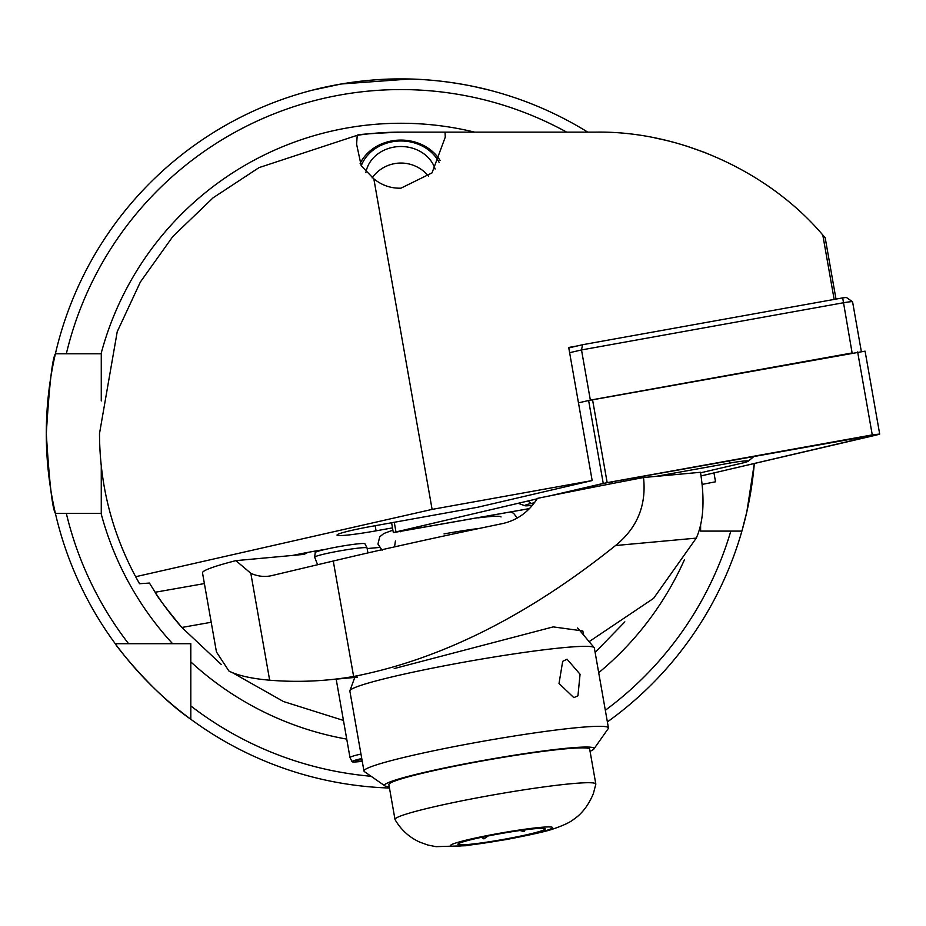<?xml version="1.0" encoding="UTF-8"?>
<svg xmlns="http://www.w3.org/2000/svg" width="926" height="926" viewBox="0 0 926 926"><rect width="100%" height="100%" fill="white"/><g stroke="black" fill="none" stroke-linecap="round" stroke-linejoin="round"><path stroke-width="1.39" d="M445.036 132.129L400.935 132.129A301.448 301.448 0 0 0 357.216 135.312L356.614 144.259L361.233 165.8L373.826 178.822C381.836 185.316 390.876 188.441 400.935 188.186L432.014 172.896L445.267 137.129L445.036 132.129L595.985 132.129C679.36 130.786 768.893 171.391 822.797 235.007L825.182 237.762L835.993 299.086M373.826 178.822L432.106 509.393L135.659 576.724C111.757 531.999 99.707 484.275 99.499 433.565L117.22 331.728L140.405 281.944L172.849 236.477L213.13 197.782L259.014 167.629L357.216 135.312C357.089 134.455 371.662 133.402 400.935 132.129M292.732 555.415A44.332 3.091 -10 0 1 324.887 549.477M409.454 79.034L341.324 83.977L312.282 90.192C311.252 90.47 353.269 78.56 400.993 78.93C448.589 78.571 490.664 90.47 489.599 90.192L473.51 86.431M754.308 463.544A354.635 354.635 0 0 1 741.9 531.096L746.831 511.823L754.308 463.544M389.464 788.026A354.635 354.635 0 0 1 46.3 433.565C49.298 385.1 52.331 358.501 55.398 353.778A354.635 354.635 0 0 1 587.755 132.129M624.853 621.878L595.129 652.413M343.453 720.44L283.46 701.526L232.021 672.45M221.36 664.544L181.832 627.458C165.766 607.861 156.864 596.124 155.14 592.258L149.445 583.067L139.548 583.716L135.659 576.724M101.27 466.218L101.27 513.363L55.398 513.363C52.331 508.629 49.298 482.029 46.3 433.565A354.635 354.635 0 0 1 55.398 353.778L101.27 353.778L101.27 400.923M371.083 776.266A343.997 343.997 0 0 1 190.814 705.936L190.814 719.259C151.968 692.544 115.09 644.531 115.252 643.697L190.814 643.697L190.814 661.905L190.455 643.697M702.417 484.344L715.532 481.798L713.969 472.943M392.497 527.878L376.072 530.841A37.237 2.593 -10 0 1 337.029 535.089A37.237 2.593 -10 0 1 371.326 526.408L477.527 507.286L592.165 480.559L568.703 347.47L577.812 345.838M834.152 299.411L822.797 235.007M592.165 480.559L432.106 509.393M136.712 578.657A301.448 301.448 0 0 0 139.548 583.716M190.814 705.936L190.814 661.905A310.314 310.314 0 0 0 346.741 739.11M700.612 525.192L700.612 531.096L741.9 531.096A354.635 354.635 0 0 1 607.375 721.921M605.326 710.265A343.997 343.997 0 0 0 730.822 531.096L741.9 531.096M155.14 592.258A292.581 292.581 0 0 0 181.832 627.458A292.581 292.581 0 0 1 155.14 592.258L204.391 583.577M128.575 643.697L115.252 643.697L128.575 643.697A343.997 343.997 0 0 1 66.325 513.363L55.398 513.363M46.3 433.565A354.635 354.635 0 0 1 55.398 353.778L66.325 353.778A343.997 343.997 0 0 1 566.677 132.129M654.902 137.939L662.553 139.56M663.247 139.722L668.641 141.007M669.209 141.157L676.235 142.998M685.587 145.752L705.982 152.906M568.784 347.933L582.57 344.727L842.683 297.883L846.387 297.454L852.533 301.737A8.866 0.613 170 0 0 852.533 301.737A8.866 0.613 170 0 0 843.273 302.79L581.505 349.935L590.348 400.101L578.472 402.868L588.623 400.507L603.254 483.418L550.021 495.827M582.57 344.727L581.505 349.935L569.617 352.702M842.683 297.883L852.117 352.956L590.348 400.101M700.554 472.816L741.772 463.208A17.733 1.239 170 0 0 748.22 461.241A17.733 1.239 170 0 0 729.734 463.093L655.886 476.392M534.51 502.691L531.246 503.455A17.733 1.239 170 0 0 524.857 505.723A17.733 1.239 170 0 0 532.496 505.26M537.126 498.836L393.319 532.6L529.475 508.605M701.075 475.952L879.7 434.074L603.254 483.418M879.7 434.074L865.081 351.151L588.623 400.507M701.063 475.918L876.864 434.942L879.295 434.086L872.28 434.896L607.19 482.643L551.028 495.618M537.103 498.871L393.712 532.473L529.51 508.571M394.221 668.56L553.239 626.89L582.824 630.965L583.693 635.167M589.133 641.625L653.582 598.37L696.271 538.122C703.517 521.87 704.918 499.936 700.461 472.295L643.524 477.527A709.281 49.472 170 0 0 537.404 498.373C528.85 511.881 517.217 520.285 502.505 523.584A709.281 49.472 170 0 0 333.267 561.017L271.908 575.578A53.199 40.651 84.8 0 1 267.556 576.296A53.199 40.651 84.8 0 1 250.819 573.287L235.91 560.635A132.985 9.272 170 0 0 202.505 572.893L216.452 651.985L228.965 671.084C238.109 675.598 251.675 678.642 269.663 680.205A567.418 433.611 -95.2 0 0 327.434 679.939A567.418 433.611 -95.2 0 0 353.628 676.478C440.336 659.636 527.635 615.998 615.535 545.53C637.215 527.97 646.545 505.295 643.524 477.527M308.103 552.347L303.959 554.385L235.91 560.635M379.301 547.463L367.159 548.574M317.595 564.733L314.666 557.209A26.599 1.852 -10 0 1 314.666 557.163A26.599 1.852 -10 0 1 350.537 549.141A26.599 1.852 -10 0 1 367.043 547.926A26.599 1.852 -10 0 1 367.055 547.972L367.935 552.926M361.233 165.789A41.844 36.241 180 0 1 419.443 144.722A41.844 36.241 180 0 1 439.144 162.444M360.145 163.439A44.332 38.394 180 0 1 420.543 144.039A44.332 38.394 180 0 1 440.105 160.487M365.863 172.676A35.466 30.708 180 0 1 416.619 149.676A35.466 30.708 180 0 1 435.104 169.007M573.842 697.648L577.951 695.773L580.058 674.232L567.071 659.208L562.684 661.349L559.015 683.457L573.842 697.648M590.047 751.299A106.386 7.42 170 0 0 593.879 748.995L608.243 728.588A124.119 8.658 170 0 0 608.44 727.94L594.342 647.957A124.119 8.658 170 0 0 594.179 647.633A124.119 8.658 170 0 0 520.296 652.98A124.119 8.658 170 0 0 392.636 676.767A124.119 8.658 170 0 0 349.901 690.703A124.119 8.658 170 0 0 349.866 691.062L363.964 771.045A124.119 8.658 170 0 0 364.369 771.59L384.846 785.85A106.386 7.42 170 0 0 389.233 786.706M593.879 748.995A106.386 7.42 170 0 0 535.83 751.993A106.386 7.42 170 0 0 421.168 773.141A106.386 7.42 170 0 0 384.846 785.85M608.44 727.94A124.119 8.658 170 0 0 536.663 732.628A124.119 8.658 170 0 0 406.745 756.75A124.119 8.658 170 0 0 363.964 771.045M479.923 528.318A54.97 3.831 170 0 0 444.029 533.92M501.024 516.974A54.97 3.831 170 0 0 478.024 517.865M525.088 829.823L524.104 831.594L519.972 830.518M505.353 839.06A44.332 3.091 170 0 0 545.078 828.701A44.332 3.091 170 0 0 497.771 834.129A44.332 3.091 170 0 0 457.976 844.061A44.332 3.091 170 0 0 505.353 839.06M486.694 796.094A101.964 7.107 170 0 0 395.008 819.464A101.964 7.107 170 0 0 395.066 819.626C400.958 829.777 409.165 837.266 419.709 842.104L427.777 845.021L436.019 846.665L465.685 845.739L506.29 839.546C531.455 834.72 547 831.201 552.961 829.025C563.182 825.564 570.069 822.357 573.634 819.383C575.683 817.947 585.938 811.535 593.358 793.628L595.823 784.229A101.964 7.107 170 0 0 595.823 784.044A101.964 7.107 170 0 0 486.694 796.094M595.823 784.044L589.688 749.203A101.964 7.107 170 0 0 480.548 761.253A101.964 7.107 170 0 0 388.862 784.623L395.008 819.464M488.164 835.958L483.928 838.898L481.485 837.324M523.815 829.985L524.104 831.594M483.569 836.884L483.928 838.898M314.666 557.163L315.21 552.579A25.268 1.759 -10 0 1 349.287 544.951A25.268 1.759 -10 0 1 364.971 543.805L367.043 547.926M362.182 760.929A21.275 1.482 -10 0 1 356.001 760.964A21.275 1.482 -10 0 1 361.823 758.88M362.24 761.299A25.268 1.759 -10 0 1 352.077 761.693A25.268 1.759 -10 0 1 361.753 758.521M352.077 761.693L350.005 757.572A26.599 1.852 -10 0 1 349.993 757.537A26.599 1.852 -10 0 1 360.966 754.053M101.061 353.778A310.314 310.314 0 0 1 474.587 132.129M684.418 559.779A310.314 310.314 0 0 1 598.705 672.693M172.595 643.697A310.314 310.314 0 0 1 101.061 513.363M181.832 627.458L211.209 622.272M375.169 525.713L376.072 530.841M394.268 522.276L395.934 531.732M592.547 399.708L607.167 482.62M857.638 351.961L872.269 434.884M400.46 530.714L400.738 531.767M875.984 434.317L876.864 434.942M527.866 501.024L531.246 503.455M610.998 481.96L612.989 483.395M623.21 479.761L623.626 481.335M729.098 460.685L729.734 463.093M615.535 545.53L696.271 538.122M269.663 680.205L250.819 573.287M353.628 676.478L333.267 561.017M497.123 833.713A51.81 3.611 170 0 0 450.73 845.832A51.81 3.611 170 0 0 506.001 839.465A51.81 3.611 170 0 0 552.394 827.358A51.81 3.611 170 0 0 497.123 833.713M852.568 301.772L861.307 351.371M391.594 522.762L393.319 532.6M524.857 505.723L518.109 503.293M748.22 461.241L754.343 456.148M327.434 679.939L357.552 677.172M428.634 176.357A35.466 35.466 0 0 0 372.102 177.873M577.627 627.967L594.179 647.633M354.751 677.438L349.901 690.703M510.747 511.974L513.525 513.236L517.287 517.993M382.091 550.252L377.958 544.06L379.718 536.848L383.827 533.503L392.89 530.17M394.638 546.305L395.425 540.981M349.993 757.537L336.173 679.14"/></g></svg>
